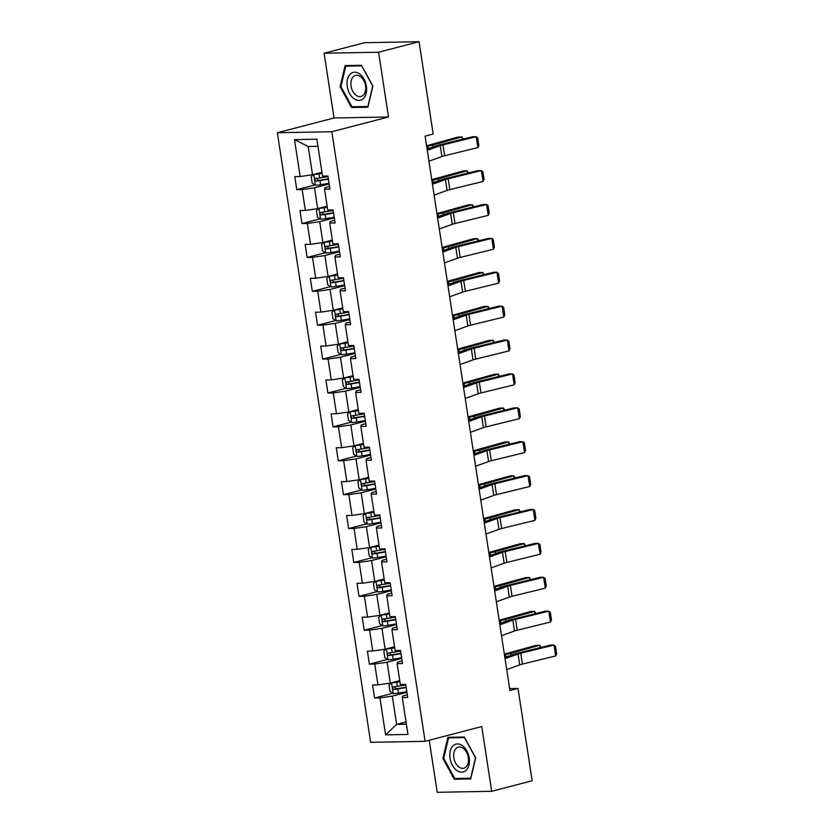 <?xml version="1.0" encoding="UTF-8"?>
<svg xmlns="http://www.w3.org/2000/svg" width="834" height="834" viewBox="0 0 834 834"><rect width="100%" height="100%" fill="white"/><g stroke="black" fill="none" stroke-linecap="round" stroke-linejoin="round"><path stroke-width="1.25" d="M429.239 740.248L437.204 792.3L491.674 791.299L532.144 780.76L518.018 688.436L509.626 688.592M277.368 132.731L370.64 742.323L425.111 741.322L331.828 131.73L277.368 132.731L334.027 117.98L388.488 116.979L378.584 52.24L324.113 53.24L334.027 117.98M324.113 53.24L364.583 42.701L419.054 41.7L378.584 52.24M407.284 694.795L402.905 695.931L402.311 697.516L407.69 697.412L405.689 684.38L400.32 684.474L397.13 663.624L402.499 663.53L400.508 650.489L395.128 650.593L391.938 629.733L397.318 629.639L395.316 616.597L389.947 616.701L386.757 595.841L392.126 595.747L390.135 582.716L384.766 582.81L381.565 561.949L386.945 561.855L384.943 548.824L379.574 548.918L376.384 528.068L381.753 527.964L379.762 514.932L374.393 515.026L371.203 494.176L376.572 494.072L374.581 481.041L369.201 481.135L366.011 460.285L371.38 460.191L369.389 447.149L364.02 447.253L360.83 426.393L366.199 426.299L364.208 413.257L358.828 413.362L355.638 392.501L361.018 392.407L359.016 379.376L353.647 379.47L350.457 358.61L355.826 358.516L353.835 345.484L348.456 345.578L345.266 324.728L350.645 324.624L348.643 311.593L343.274 311.687L340.084 290.837L345.453 290.732L343.462 277.701L338.083 277.795L334.893 256.945L340.272 256.841L338.27 243.809L332.902 243.914L329.711 223.053L335.08 222.959L333.089 209.918L327.72 210.022L324.52 189.162L329.899 189.068L327.908 176.026L322.529 176.13L316.878 139.195L294.506 139.612L308.194 146.503L312.521 174.744L321.945 172.294M402.311 697.516L407.962 734.441L385.589 734.858L379.939 697.922L374.57 698.027L392.731 693.294M294.506 139.612L300.157 176.537L294.788 176.641L296.779 189.672L302.148 189.579L305.338 210.429L299.969 210.522L301.96 223.564L307.339 223.46L310.529 244.32L305.15 244.414L307.152 257.456L312.521 257.352L315.711 278.212L310.342 278.306L312.333 291.337L317.712 291.243L320.902 312.104L315.523 312.197L317.525 325.229L322.894 325.135L326.084 345.985L320.715 346.089L322.706 359.12L328.075 359.027L331.275 379.877L325.896 379.981L327.898 393.012L333.266 392.918L336.456 413.768L331.088 413.862L333.079 426.904L338.448 426.799L341.648 447.66L336.269 447.754L338.26 460.795L343.639 460.691L346.829 481.552L341.46 481.645L343.452 494.677L348.821 494.583L352.011 515.443L346.642 515.537L348.633 528.568L354.012 528.475L357.202 549.325L351.823 549.429L353.824 562.46L359.193 562.366L362.383 583.216L357.015 583.32L359.006 596.352L364.385 596.258L367.575 617.108L362.196 617.212L364.197 630.243L369.566 630.139L372.756 651L367.387 651.093L369.379 664.135L374.758 664.031L377.948 684.891L372.569 684.985L374.57 698.027M419.054 41.7L433.18 134.024L425.09 136.14L509.918 690.542L518.018 688.436M397.13 663.624L397.714 662.05L402.103 660.903M399.736 680.638L390.312 683.098L387.112 662.238L401.717 658.433M377.948 684.891L390.312 683.098M374.758 664.031L387.112 662.238M391.938 629.733L392.533 628.158L396.911 627.012M394.545 646.746L385.12 649.206L381.93 628.346L396.536 624.541M372.756 651L385.12 649.206M369.566 630.139L381.93 628.346M386.757 595.841L387.341 594.267L391.73 593.12M389.363 612.865L379.939 615.315L376.749 594.454L391.354 590.66M367.575 617.108L379.939 615.315M364.385 596.258L376.749 594.454M381.565 561.949L382.16 560.375L386.538 559.239M384.172 578.973L374.747 581.423L371.557 560.573L386.163 556.768M362.383 583.216L374.747 581.423M359.193 562.366L371.557 560.573M376.384 528.068L376.968 526.483L381.357 525.347M378.99 545.082L369.566 547.531L366.376 526.681L380.982 522.876M357.202 549.325L369.566 547.531M354.012 528.475L366.376 526.681M371.203 494.176L371.787 492.592L376.165 491.455M373.799 511.19L364.375 513.64L361.185 492.79L375.79 488.985M352.011 515.443L364.375 513.64M348.821 494.583L361.185 492.79M366.011 460.285L366.595 458.71L370.984 457.564M368.618 477.298L359.193 479.758L356.003 458.898L370.609 455.093M346.829 481.552L359.193 479.758M343.639 460.691L356.003 458.898M360.83 426.393L361.414 424.819L365.803 423.672M363.426 443.407L354.002 445.867L350.812 425.006L365.417 421.201M341.648 447.66L354.002 445.867M338.448 426.799L350.812 425.006M355.638 392.501L356.233 390.927L360.611 389.78M358.245 409.525L348.821 411.975L345.63 391.115L360.236 387.32M336.456 413.768L348.821 411.975M333.266 392.918L345.63 391.115M350.457 358.61L351.041 357.035L355.43 355.889M353.053 375.634L343.639 378.083L340.439 357.233L355.044 353.428M331.275 379.877L343.639 378.083M328.075 359.027L340.439 357.233M345.266 324.728L345.86 323.144L350.238 322.007M347.872 341.742L338.448 344.192L335.258 323.342L349.863 319.537M326.084 345.985L338.448 344.192M322.894 325.135L335.258 323.342M340.084 290.837L340.668 289.252L345.057 288.116M342.691 307.85L333.266 310.3L330.076 289.45L344.671 285.645M320.902 312.104L333.266 310.3M317.712 291.243L330.076 289.45M334.893 256.945L335.487 255.36L339.865 254.224M337.499 273.959L328.075 276.419L324.885 255.558L339.49 251.753M315.711 278.212L328.075 276.419M312.521 257.352L324.885 255.558M329.711 223.053L330.295 221.479L334.684 220.332M332.318 240.067L322.894 242.527L319.703 221.667L334.309 217.862M310.529 244.32L322.894 242.527M307.339 223.46L319.703 221.667M324.52 189.162L325.114 187.587L329.493 186.441M327.126 206.175L317.702 208.636L314.512 187.775L329.117 183.98M305.338 210.429L317.702 208.636M302.148 189.579L314.512 187.775M300.157 176.537L312.521 174.744M491.674 791.299L481.771 726.56L425.111 741.322M388.488 116.979L331.828 131.73M317.973 146.325L308.194 146.503M406.043 721.921L396.619 724.371L406.398 724.193M406.909 692.324L392.303 696.129L396.619 724.371L385.589 734.858M379.939 697.922L392.303 696.129M296.779 189.672L314.939 184.94M301.96 223.564L320.131 218.831M307.152 257.456L325.312 252.723M312.333 291.337L330.493 286.615M317.525 325.229L335.685 320.506M322.706 359.12L340.866 354.387M327.898 393.012L346.058 388.279M333.079 426.904L351.239 422.171M338.26 460.795L356.431 456.062M343.452 494.677L361.612 489.954M348.633 528.568L366.804 523.846M353.824 562.46L371.985 557.727M359.006 596.352L377.166 591.619M364.197 630.243L382.358 625.51M369.379 664.135L387.539 659.402M340.095 86.715L351.51 107.523L367.909 107.221L372.902 86.11L361.497 65.302L345.088 65.594L340.095 86.715L340.96 86.486M470.699 778.946L475.693 757.825L464.277 737.016L447.879 737.319L442.885 758.429L454.29 779.248L470.699 778.946M354.533 106.742L351.51 107.523M457.313 778.456L454.29 779.248M443.751 758.2L442.885 758.429M427.258 150.36L440.248 145.669A11.061 1.303 171.3 0 1 442.979 144.876L476.214 136.724L472.836 136.713L439.601 144.866A16.597 1.96 -8.7 0 0 435.504 146.054L427.071 149.098M428.926 161.223L441.905 156.531A11.061 1.303 171.3 0 1 444.637 155.739L477.872 147.587L476.214 136.724L477.684 137.798L478.852 145.397L477.872 147.587M322.049 172.992L313.824 174.431L311.207 176.652L312.208 183.178L315.481 185.294A5.869 0.688 -8.7 0 0 320.61 184.731L329.013 183.303M313.824 174.431A5.869 0.688 -8.7 0 0 318.942 173.868L322.101 173.326M462.411 139.268L462.046 136.912L432.919 144.991A16.597 1.96 171.3 0 1 427.811 146.2L426.664 146.44M463.235 139.07L462.046 136.912L458.085 137.047L428.957 145.137A11.061 1.303 -8.7 0 1 426.549 145.731M327.981 176.568L319.578 177.996A5.869 0.688 171.3 0 1 315.752 178.486C314.491 179.446 314.627 180.311 316.159 181.093A5.869 0.688 -8.7 0 0 319.975 180.603L328.387 179.174M328.335 178.83L318.484 180.488L316.983 178.997M353.908 98.641A14.386 9.414 -104.6 0 0 366.189 93.231A14.386 9.414 -104.6 0 0 359.735 74.007A14.386 9.414 -104.6 0 0 347.455 79.418A14.386 9.414 -104.6 0 0 353.908 98.641M356.097 95.264A10.894 7.131 -104.6 0 0 361.049 96.483A10.894 7.131 -104.6 0 0 365.719 87.768A10.894 7.131 -104.6 0 0 360.507 76.613A10.894 7.131 -104.6 0 0 355.555 75.404A10.894 7.131 -104.6 0 0 350.874 84.119A10.894 7.131 -104.6 0 0 356.097 95.264M345.766 66.157L361.664 65.865L372.715 86.038L367.877 106.491L351.99 106.783L340.929 86.621L345.766 66.157L348.143 65.542M469.177 757.866A14.386 9.414 -104.6 0 0 457.449 743.928A14.386 9.414 -104.6 0 0 450.047 758.221A14.386 9.414 -104.6 0 0 461.775 772.169A14.386 9.414 -104.6 0 0 469.177 757.866M468.333 757.533A10.894 7.131 -104.6 0 0 458.346 747.118A10.894 7.131 -104.6 0 0 453.842 757.793A10.894 7.131 -104.6 0 0 463.829 768.197A10.894 7.131 -104.6 0 0 468.333 757.533M454.77 778.497L443.719 758.335L448.556 737.881L464.455 737.59L475.505 757.752L470.668 778.216L454.77 778.497M450.933 737.256L448.556 737.881M432.45 184.251L445.429 179.56A11.061 1.303 171.3 0 1 448.16 178.768L481.395 170.605L478.018 170.605L444.783 178.757A16.597 1.96 -8.7 0 0 440.686 179.946L432.252 182.99M434.107 195.104L447.097 190.423A11.061 1.303 171.3 0 1 449.828 189.631L483.063 181.468L481.395 170.605L482.876 171.689L484.033 179.289L483.063 181.468M437.631 218.133L450.621 213.452A11.061 1.303 171.3 0 1 453.352 212.66L486.587 204.497L483.209 204.486L449.974 212.649A16.597 1.96 -8.7 0 0 445.877 213.838L437.443 216.882M439.299 228.996L452.278 224.315A11.061 1.303 171.3 0 1 455.01 223.522L488.244 215.36L486.587 204.497L488.057 205.581L489.224 213.181L488.244 215.36M327.241 206.884L319.005 208.323L316.399 210.543L317.389 217.059L320.673 219.186A5.869 0.688 -8.7 0 0 325.792 218.623L334.205 217.194M319.005 208.323A5.869 0.688 -8.7 0 0 324.134 207.76L327.293 207.218M467.603 173.159L467.238 170.803L438.1 178.883A16.597 1.96 171.3 0 1 433.002 180.092L431.845 180.321M468.416 172.961L467.238 170.803L463.277 170.939L434.139 179.029A11.061 1.303 -8.7 0 1 431.741 179.612M333.173 210.46L324.76 211.888A5.869 0.688 171.3 0 1 320.944 212.378C319.672 213.337 319.808 214.202 321.34 214.984A5.869 0.688 -8.7 0 0 325.166 214.494L333.569 213.066M333.517 212.722L323.675 214.38L322.174 212.889M332.422 240.776L324.197 242.214L321.58 244.435L322.581 250.951L325.854 253.077A5.869 0.688 -8.7 0 0 330.983 252.514L339.386 251.076M324.197 242.214A5.869 0.688 -8.7 0 0 329.315 241.651L332.474 241.109M472.784 207.051L472.419 204.684L443.292 212.774A16.597 1.96 171.3 0 1 438.184 213.984L437.037 214.213M473.597 206.853L472.419 204.684L468.458 204.83L439.33 212.92A11.061 1.303 -8.7 0 1 436.922 213.504M338.354 244.341L329.951 245.78A5.869 0.688 171.3 0 1 326.125 246.27C324.864 247.218 324.999 248.094 326.532 248.876A5.869 0.688 -8.7 0 0 330.347 248.386L338.76 246.958M338.708 246.614L328.857 248.261L327.355 246.781M442.823 252.024L455.802 247.344A11.061 1.303 171.3 0 1 458.533 246.551L491.768 238.388L488.39 238.378L455.156 246.541A16.597 1.96 -8.7 0 0 451.058 247.729L442.625 250.773M444.48 262.887L457.47 258.206A11.061 1.303 171.3 0 1 460.201 257.414L493.436 249.251L491.768 238.388L493.238 239.462L494.406 247.072L493.436 249.251M448.004 285.916L460.993 281.235A11.061 1.303 171.3 0 1 463.725 280.443L496.96 272.28L493.582 272.27L460.347 280.433A16.597 1.96 -8.7 0 0 456.25 281.621L447.816 284.665M449.672 296.779L462.651 292.098A11.061 1.303 171.3 0 1 465.382 291.306L498.617 283.143L496.96 272.28L498.43 273.354L499.597 280.964L498.617 283.143M453.196 319.808L466.175 315.116A11.061 1.303 171.3 0 1 468.906 314.324L502.141 306.172L498.763 306.161L465.528 314.324A16.597 1.96 -8.7 0 0 461.431 315.513L452.998 318.557M454.853 330.671L467.843 325.979A11.061 1.303 171.3 0 1 470.574 325.187L503.809 317.035L502.141 306.172L503.611 307.246L504.778 314.856L503.809 317.035M337.603 274.667L329.378 276.096L326.772 278.327L327.762 284.842L331.046 286.959A5.869 0.688 -8.7 0 0 336.165 286.396L344.578 284.967M329.378 276.096A5.869 0.688 -8.7 0 0 334.507 275.533L337.655 275.001M477.965 240.943L477.611 238.576L448.473 246.666A16.597 1.96 171.3 0 1 443.375 247.865L442.218 248.105M478.789 240.734L477.611 238.576L473.649 238.722L444.512 246.801A11.061 1.303 -8.7 0 1 442.114 247.396M343.545 278.233L335.132 279.661A5.869 0.688 171.3 0 1 331.317 280.151C330.045 281.11 330.181 281.986 331.713 282.768A5.869 0.688 -8.7 0 0 335.529 282.267L343.942 280.839M343.889 280.505L334.038 282.153L332.537 280.672M342.795 308.549L334.57 309.987L331.953 312.218L332.954 318.734L336.227 320.85A5.869 0.688 -8.7 0 0 341.356 320.287L349.759 318.859M334.57 309.987A5.869 0.688 -8.7 0 0 339.688 309.424L342.847 308.893M483.157 274.834L482.792 272.468L453.665 280.547A16.597 1.96 171.3 0 1 448.556 281.756L447.41 281.996M483.97 274.626L482.792 272.468L478.831 272.614L449.703 280.693A11.061 1.303 -8.7 0 1 447.295 281.287M348.727 312.124L340.324 313.553A5.869 0.688 171.3 0 1 336.498 314.043C335.237 315.002 335.362 315.867 336.894 316.649A5.869 0.688 -8.7 0 0 340.72 316.159L349.123 314.731M349.071 314.397L339.229 316.044L337.728 314.554M347.976 342.44L339.751 343.879L337.134 346.11L338.135 352.626L341.408 354.742A5.869 0.688 -8.7 0 0 346.537 354.179L354.94 352.751M339.751 343.879A5.869 0.688 -8.7 0 0 344.88 343.316L348.028 342.784M488.338 308.716L487.984 306.359L458.846 314.439A16.597 1.96 171.3 0 1 453.748 315.648L452.591 315.888M489.162 308.517L487.984 306.359L484.022 306.505L454.884 314.585A11.061 1.303 -8.7 0 1 452.487 315.179M353.918 346.016L345.505 347.444A5.869 0.688 171.3 0 1 341.69 347.934C340.418 348.893 340.553 349.759 342.086 350.541A5.869 0.688 -8.7 0 0 345.901 350.051L354.314 348.622M354.262 348.289L344.411 349.936L342.91 348.445M458.377 353.699L471.366 349.008A11.061 1.303 171.3 0 1 474.098 348.216L507.333 340.063L503.944 340.053L470.72 348.205A16.597 1.96 -8.7 0 0 466.623 349.394L458.189 352.438M460.034 364.562L473.024 359.871A11.061 1.303 171.3 0 1 475.755 359.079L508.99 350.926L507.333 340.063L508.803 341.137L509.96 348.737L508.99 350.926M353.168 376.332L344.932 377.771L342.326 380.002L343.327 386.517L346.6 388.634A5.869 0.688 -8.7 0 0 351.719 388.071L360.132 386.642M344.932 377.771A5.869 0.688 -8.7 0 0 350.061 377.208L353.22 376.676M493.53 342.607L493.165 340.251L464.038 348.331A16.597 1.96 171.3 0 1 458.929 349.54L457.772 349.78M494.343 342.409L493.165 340.251L489.204 340.387L460.076 348.476A11.061 1.303 -8.7 0 1 457.668 349.071M359.1 379.908L350.697 381.336A5.869 0.688 171.3 0 1 346.871 381.826C345.61 382.785 345.735 383.65 347.267 384.432A5.869 0.688 -8.7 0 0 351.093 383.942L359.496 382.514M359.444 382.17L349.602 383.828L348.101 382.337M463.558 387.591L476.548 382.9A11.061 1.303 171.3 0 1 479.279 382.108L512.514 373.945L509.136 373.945L475.901 382.097A16.597 1.96 -8.7 0 0 471.804 383.286L463.37 386.33M465.226 398.454L478.216 393.763A11.061 1.303 171.3 0 1 480.947 392.97L514.171 384.808L512.514 373.945L513.984 375.029L515.151 382.629L514.171 384.808M358.349 410.224L350.124 411.662L347.507 413.883L348.508 420.409L351.781 422.525A5.869 0.688 -8.7 0 0 356.91 421.962L365.313 420.534M350.124 411.662A5.869 0.688 -8.7 0 0 355.242 411.099L358.401 410.557M498.711 376.499L498.357 374.143L469.219 382.222A16.597 1.96 171.3 0 1 464.111 383.432L462.964 383.671M499.535 376.301L498.357 374.143L494.385 374.278L465.257 382.368A11.061 1.303 -8.7 0 1 462.849 382.952M364.291 413.8L355.878 415.228A5.869 0.688 171.3 0 1 352.063 415.718C350.791 416.677 350.926 417.542 352.459 418.324A5.869 0.688 -8.7 0 0 356.274 417.834L364.687 416.406M364.635 416.062L354.784 417.719L353.282 416.229M468.75 421.472L481.739 416.791A11.061 1.303 171.3 0 1 484.471 415.999L517.695 407.836L514.317 407.826L481.082 415.989A16.597 1.96 -8.7 0 0 476.985 417.177L468.552 420.221M470.407 432.335L483.397 427.654A11.061 1.303 171.3 0 1 486.128 426.862L519.363 418.699L517.695 407.836L519.175 408.921L520.333 416.52L519.363 418.699M363.541 444.115L355.305 445.554L352.699 447.775L353.689 454.29L356.973 456.417A5.869 0.688 -8.7 0 0 362.092 455.854L370.504 454.426M355.305 445.554A5.869 0.688 -8.7 0 0 360.434 444.991L363.593 444.449M503.903 410.391L503.538 408.024L474.41 416.114A16.597 1.96 171.3 0 1 469.302 417.323L468.145 417.553M504.716 410.192L503.538 408.024L499.576 408.17L470.439 416.26A11.061 1.303 -8.7 0 1 468.041 416.844M369.472 447.691L361.059 449.119A5.869 0.688 171.3 0 1 357.244 449.609C355.972 450.558 356.108 451.434 357.64 452.216A5.869 0.688 -8.7 0 0 361.466 451.726L369.869 450.297M369.816 449.953L359.975 451.611L358.474 450.12M473.931 455.364L486.92 450.683A11.061 1.303 171.3 0 1 489.652 449.891L522.887 441.728L519.509 441.718L486.274 449.88A16.597 1.96 -8.7 0 0 482.177 451.069L473.743 454.113M475.599 466.227L488.578 461.546A11.061 1.303 171.3 0 1 491.309 460.754L524.544 452.591L522.887 441.728L524.357 442.812L525.524 450.412L524.544 452.591M368.722 478.007L360.497 479.435L357.88 481.666L358.881 488.182L362.154 490.298A5.869 0.688 -8.7 0 0 367.283 489.735L375.686 488.307M360.497 479.435A5.869 0.688 -8.7 0 0 365.615 478.883L368.774 478.341M509.084 444.282L508.719 441.916L479.592 450.006A16.597 1.96 171.3 0 1 474.483 451.204L473.337 451.444M509.908 444.074L508.719 441.916L504.758 442.062L475.63 450.141A11.061 1.303 -8.7 0 1 473.222 450.735M374.654 481.572L366.251 483.001A5.869 0.688 171.3 0 1 362.425 483.491C361.164 484.45 361.299 485.325 362.832 486.107A5.869 0.688 -8.7 0 0 366.647 485.617L375.06 484.179M375.008 483.845L365.156 485.492L363.655 484.012M479.123 489.256L492.102 484.575A11.061 1.303 171.3 0 1 494.833 483.783L528.068 475.62L524.69 475.609L491.455 483.772A16.597 1.96 -8.7 0 0 487.358 484.961L478.924 488.005M480.78 500.119L493.77 495.438A11.061 1.303 171.3 0 1 496.501 494.645L529.736 486.483L528.068 475.62L529.548 476.694L530.705 484.304L529.736 486.483M373.913 511.888L365.678 513.327L363.071 515.558L364.062 522.074L367.346 524.19A5.869 0.688 -8.7 0 0 372.464 523.627L380.877 522.199M365.678 513.327A5.869 0.688 -8.7 0 0 370.807 512.764L373.966 512.232M514.276 478.174L513.911 475.807L484.773 483.887A16.597 1.96 171.3 0 1 479.675 485.096L478.518 485.336M515.089 477.965L513.911 475.807L509.949 475.953L480.811 484.033A11.061 1.303 -8.7 0 1 478.414 484.627M379.845 515.464L371.432 516.892A5.869 0.688 171.3 0 1 367.617 517.382C366.345 518.341 366.48 519.217 368.013 519.989A5.869 0.688 -8.7 0 0 371.839 519.499L380.241 518.07M380.189 517.737L370.348 519.384L368.847 517.893M484.304 523.147L497.293 518.456A11.061 1.303 171.3 0 1 500.025 517.664L533.26 509.511L529.882 509.501L496.647 517.664A16.597 1.96 -8.7 0 0 492.55 518.852L484.116 521.896M485.972 534.01L498.951 529.319A11.061 1.303 171.3 0 1 501.682 528.527L534.917 520.374L533.26 509.511L534.73 510.585L535.897 518.195L534.917 520.374M379.095 545.78L370.869 547.219L368.253 549.45L369.253 555.965L372.527 558.082A5.869 0.688 -8.7 0 0 377.656 557.519L386.059 556.09M370.869 547.219A5.869 0.688 -8.7 0 0 375.988 546.656L379.147 546.124M519.457 512.055L519.092 509.699L489.965 517.778A16.597 1.96 171.3 0 1 484.856 518.988L483.71 519.228M520.28 511.857L519.092 509.699L515.131 509.845L486.003 517.924A11.061 1.303 -8.7 0 1 483.595 518.519M385.027 549.356L376.624 550.784A5.869 0.688 171.3 0 1 372.798 551.274C371.537 552.233 371.672 553.098 373.205 553.88A5.869 0.688 -8.7 0 0 377.02 553.39L385.433 551.962M385.381 551.628L375.529 553.276L374.028 551.785M489.495 557.039L502.475 552.348A11.061 1.303 171.3 0 1 505.206 551.555L538.441 543.403L535.063 543.393L501.828 551.545A16.597 1.96 -8.7 0 0 497.731 552.734L489.297 555.778M491.153 567.902L504.143 563.211A11.061 1.303 171.3 0 1 506.874 562.418L540.109 554.266L538.441 543.403L539.921 544.477L541.078 552.077L540.109 554.266M384.276 579.672L376.051 581.11L373.444 583.341L374.435 589.857L377.719 591.973A5.869 0.688 -8.7 0 0 382.837 591.41L391.25 589.982M376.051 581.11A5.869 0.688 -8.7 0 0 381.18 580.547L384.328 580.016M524.638 545.947L524.284 543.591L495.146 551.67A16.597 1.96 171.3 0 1 490.048 552.879L488.891 553.119M525.462 545.749L524.284 543.591L520.322 543.726L491.184 551.816A11.061 1.303 -8.7 0 1 488.787 552.41M390.218 583.247L381.805 584.676A5.869 0.688 171.3 0 1 377.99 585.166C376.718 586.125 376.853 586.99 378.386 587.772A5.869 0.688 -8.7 0 0 382.212 587.282L390.614 585.854M390.562 585.51L380.711 587.167L379.209 585.676M494.677 590.931L507.666 586.239A11.061 1.303 171.3 0 1 510.398 585.447L543.632 577.295L540.255 577.284L507.02 585.437A16.597 1.96 -8.7 0 0 502.923 586.625L494.489 589.669M496.345 601.794L509.324 597.102A11.061 1.303 171.3 0 1 512.055 596.31L545.29 588.147L543.632 577.295L545.102 578.369L546.27 585.968L545.29 588.147M389.468 613.563L381.242 615.002L378.626 617.223L379.626 623.749L382.9 625.865A5.869 0.688 -8.7 0 0 388.029 625.302L396.431 623.874M381.242 615.002A5.869 0.688 -8.7 0 0 386.361 614.439L389.52 613.897M529.83 579.839L529.465 577.482L500.337 585.562A16.597 1.96 171.3 0 1 495.229 586.771L494.082 587.011M530.643 579.64L529.465 577.482L525.503 577.618L496.376 585.708A11.061 1.303 -8.7 0 1 493.968 586.302M395.399 617.139L386.997 618.567A5.869 0.688 171.3 0 1 383.171 619.057C381.909 620.016 382.035 620.882 383.567 621.664A5.869 0.688 -8.7 0 0 387.393 621.174L395.796 619.745M395.754 619.401L385.902 621.059L384.401 619.568M499.868 624.812L512.847 620.131A11.061 1.303 171.3 0 1 515.579 619.339L548.814 611.176L545.436 611.176L512.201 619.328A16.597 1.96 -8.7 0 0 508.104 620.517L499.67 623.561M501.526 635.675L514.515 630.994A11.061 1.303 171.3 0 1 517.247 630.202L550.482 622.039L548.814 611.176L550.284 612.26L551.451 619.86L550.482 622.039M394.649 647.455L386.423 648.894L383.807 651.114L384.808 657.63L388.081 659.757A5.869 0.688 -8.7 0 0 393.21 659.194L401.623 657.765M386.423 648.894A5.869 0.688 -8.7 0 0 391.553 648.331L394.701 647.789M535.011 613.73L534.657 611.364L505.519 619.454A16.597 1.96 171.3 0 1 500.421 620.663L499.264 620.892M535.835 613.532L534.657 611.364L530.695 611.51L501.557 619.599A11.061 1.303 -8.7 0 1 499.159 620.183M400.591 651.031L392.178 652.459A5.869 0.688 171.3 0 1 388.363 652.949C387.091 653.908 387.226 654.773 388.759 655.555A5.869 0.688 -8.7 0 0 392.574 655.065L400.987 653.637M400.935 653.293L391.083 654.951L389.582 653.46M505.05 658.704L518.039 654.023A11.061 1.303 171.3 0 1 520.77 653.231L554.005 645.068L550.617 645.057L517.393 653.22A16.597 1.96 -8.7 0 0 513.296 654.409L504.862 657.453M506.707 669.566L519.697 664.886A11.061 1.303 171.3 0 1 522.428 664.093L555.663 655.931L554.005 645.068L555.475 646.152L556.632 653.752L555.663 655.931M399.84 681.347L391.605 682.785L388.998 685.006L389.999 691.522L393.273 693.638A5.869 0.688 -8.7 0 0 398.391 693.075L406.804 691.647M391.605 682.785A5.869 0.688 -8.7 0 0 396.734 682.222L399.893 681.68M540.203 647.622L539.838 645.255L510.71 653.345A16.597 1.96 171.3 0 1 505.602 654.554L504.445 654.784M541.016 647.413L539.838 645.255L535.876 645.401L506.749 653.481A11.061 1.303 -8.7 0 1 504.341 654.075M405.772 684.912L397.37 686.34A5.869 0.688 171.3 0 1 393.544 686.841C392.282 687.789 392.407 688.665 393.94 689.447A5.869 0.688 -8.7 0 0 397.766 688.957L406.168 687.518M406.116 687.185L396.275 688.832L394.774 687.352M440.248 145.669L441.905 156.531M442.979 144.876L444.637 155.739M313.751 174.483L315.398 185.242M319.975 180.603L320.61 184.731M318.942 173.868L319.578 177.996M433.211 146.888L432.919 144.991M428.196 148.692L427.811 146.2M318.484 180.488L316.159 181.093M445.429 179.56L447.097 190.423M448.16 178.768L449.828 189.631M450.621 213.452L452.278 224.315M453.352 212.66L455.01 223.522M318.942 208.375L320.59 219.133M325.166 214.494L325.792 218.623M324.134 207.76L324.76 211.888M438.392 180.78L438.1 178.883M433.378 182.583L433.002 180.092M323.675 214.38L321.34 214.984M324.124 242.267L325.771 253.015M330.347 248.386L330.983 252.514M329.315 241.651L329.951 245.78M443.584 214.672L443.292 212.774M438.569 216.475L438.184 213.984M328.857 248.261L326.532 248.876M455.802 247.344L457.47 258.206M458.533 246.551L460.201 257.414M460.993 281.235L462.651 292.098M463.725 280.443L465.382 291.306M466.175 315.116L467.843 325.979M468.906 314.324L470.574 325.187M329.315 276.158L330.962 286.906M335.529 282.267L336.165 286.396M334.507 275.533L335.132 279.661M448.765 248.553L448.473 246.666M443.751 250.367L443.375 247.865M334.038 282.153L331.713 282.768M334.497 310.05L336.144 320.798M340.72 316.159L341.356 320.287M339.688 309.424L340.324 313.553M453.957 282.445L453.665 280.547M448.942 284.258L448.556 281.756M339.229 316.044L336.894 316.649M339.688 343.931L341.335 354.69M345.901 350.051L346.537 354.179M344.88 343.316L345.505 347.444M459.138 316.336L458.846 314.439M454.123 318.15L453.748 315.648M344.411 349.936L342.086 350.541M471.366 349.008L473.024 359.871M474.098 348.216L475.755 359.079M344.869 377.823L346.517 388.581M351.093 383.942L351.719 388.071M350.061 377.208L350.697 381.336M464.319 350.228L464.038 348.331M459.315 352.031L458.929 349.54M349.602 383.828L347.267 384.432M476.548 382.9L478.216 393.763M479.279 382.108L480.947 392.97M350.061 411.715L351.698 422.473M356.274 417.834L356.91 421.962M355.242 411.099L355.878 415.228M469.511 384.12L469.219 382.222M464.496 385.923L464.111 383.432M354.784 417.719L352.459 418.324M481.739 416.791L483.397 427.654M484.471 415.999L486.128 426.862M355.242 445.606L356.889 456.354M361.466 451.726L362.092 455.854M360.434 444.991L361.059 449.119M474.692 418.011L474.41 416.114M469.688 419.815L469.302 417.323M359.975 451.611L357.64 452.216M486.92 450.683L488.578 461.546M489.652 449.891L491.309 460.754M360.424 479.498L362.071 490.246M366.647 485.617L367.283 489.735M365.615 478.883L366.251 483.001M479.884 451.892L479.592 450.006M474.869 453.706L474.483 451.204M365.156 485.492L362.832 486.107M492.102 484.575L493.77 495.438M494.833 483.783L496.501 494.645M365.615 513.39L367.262 524.138M371.839 519.499L372.464 523.627M370.807 512.764L371.432 516.892M485.065 485.784L484.773 483.887M480.05 487.598L479.675 485.096M370.348 519.384L368.013 519.989M497.293 518.456L498.951 529.319M500.025 517.664L501.682 528.527M370.796 547.281L372.444 558.029M377.02 553.39L377.656 557.519M375.988 546.656L376.624 550.784M490.256 519.676L489.965 517.778M485.242 521.49L484.856 518.988M375.529 553.276L373.205 553.88M502.475 552.348L504.143 563.211M505.206 551.555L506.874 562.418M375.988 581.162L377.635 591.921M382.212 587.282L382.837 591.41M381.18 580.547L381.805 584.676M495.438 553.567L495.146 551.67M490.423 555.371L490.048 552.879M380.711 587.167L378.386 587.772M507.666 586.239L509.324 597.102M510.398 585.447L512.055 596.31M381.169 615.054L382.816 625.813M387.393 621.174L388.029 625.302M386.361 614.439L386.997 618.567M500.629 587.459L500.337 585.562M495.615 589.263L495.229 586.771M385.902 621.059L383.567 621.664M512.847 620.131L514.515 630.994M515.579 619.339L517.247 630.202M386.361 648.946L388.008 659.704M392.574 655.065L393.21 659.194M391.553 648.331L392.178 652.459M505.811 621.351L505.519 619.454M500.796 623.154L500.421 620.663M391.083 654.951L388.759 655.555M518.039 654.023L519.697 664.886M520.77 653.231L522.428 664.093M391.542 682.837L393.189 693.586M397.766 688.957L398.391 693.075M396.734 682.222L397.37 686.34M511.002 655.232L510.71 653.345M505.988 657.046L505.602 654.554M396.275 688.832L393.94 689.447"/></g></svg>
